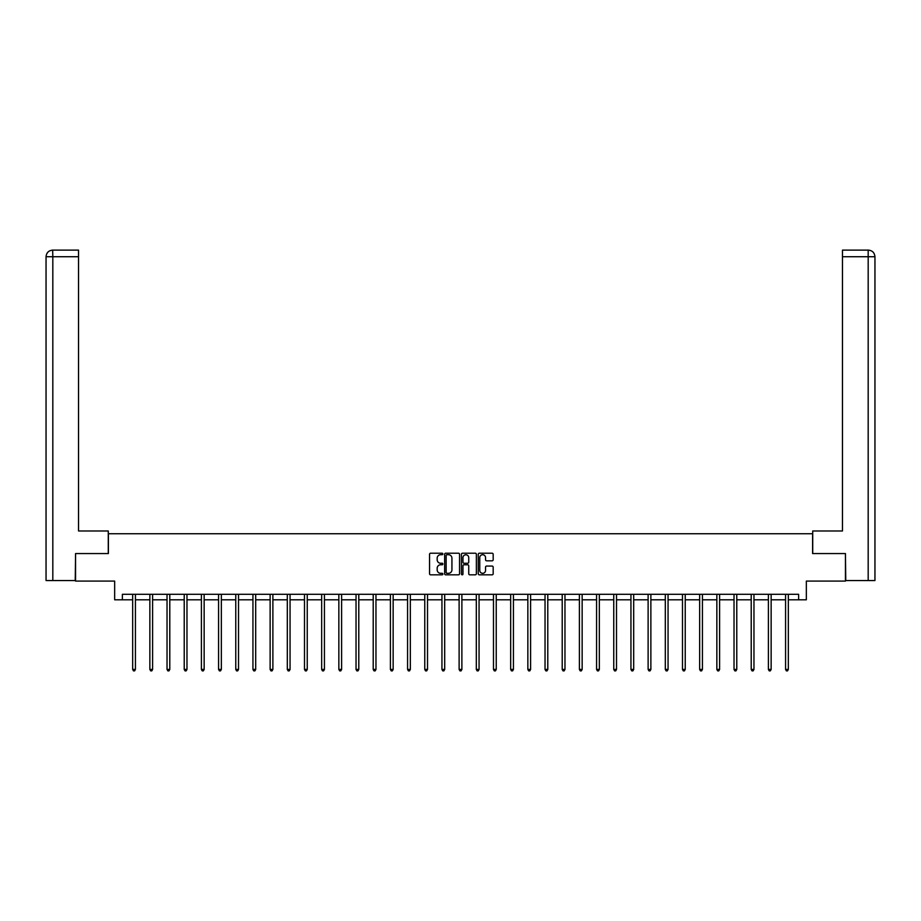 <?xml version="1.0" encoding="UTF-8"?>
<svg xmlns="http://www.w3.org/2000/svg" width="921" height="921" viewBox="0 0 921 921"><rect width="100%" height="100%" fill="white"/><g stroke="black" fill="none" stroke-linecap="round" stroke-linejoin="round"><path stroke-width="1.38" d="M442.874 553.97A0.76 0.76 0 0 0 442.126 553.21L430.637 553.21A1.082 1.082 0 0 0 429.554 554.292L429.554 573.748A1.082 1.082 0 0 0 430.637 574.831L442.126 574.831A0.76 0.76 0 0 0 442.874 574.071A0.76 0.76 0 0 0 442.126 573.311L440.629 573.311A3.454 3.454 0 0 1 437.176 569.857L437.176 568.234A3.454 3.454 0 0 1 440.629 564.78L442.126 564.78A0.76 0.76 0 0 0 442.874 564.02A0.76 0.76 0 0 0 442.126 563.261L440.629 563.261A3.454 3.454 0 0 1 437.176 559.807L437.176 558.184A3.454 3.454 0 0 1 440.629 554.718L442.126 554.718A0.76 0.76 0 0 0 442.874 553.97M492.09 560.831A1.082 1.082 0 0 0 493.172 559.749L493.172 554.292A1.082 1.082 0 0 0 492.09 553.21L479.334 553.21A1.082 1.082 0 0 0 478.252 554.292L478.252 573.748A1.082 1.082 0 0 0 479.334 574.831L492.09 574.831A1.082 1.082 0 0 0 493.172 573.748L493.172 567.152A1.082 1.082 0 0 0 492.09 566.07L486.633 566.07A1.082 1.082 0 0 0 485.551 567.152L485.551 570.421A2.89 2.89 0 0 1 482.662 573.311A2.89 2.89 0 0 1 479.772 570.421L479.772 557.608A2.89 2.89 0 0 1 482.662 554.718A2.89 2.89 0 0 1 485.551 557.608L485.551 559.749A1.082 1.082 0 0 0 486.633 560.831L492.09 560.831M122.378 599.813L122.378 594.31L798.622 594.31L798.622 599.813L806.336 599.813L806.336 581.093L845.432 581.093L845.432 553.556L812.61 553.556L812.61 533.731L108.39 533.731L108.39 553.556L75.568 553.556L75.568 581.093L114.665 581.093L114.665 599.813L132.67 599.813M459.556 554.292A1.082 1.082 0 0 0 458.474 553.21L445.718 553.21A1.082 1.082 0 0 0 444.636 554.292L444.636 573.748A1.082 1.082 0 0 0 445.718 574.831L458.474 574.831A1.082 1.082 0 0 0 459.556 573.748L459.556 554.292M462.526 553.21L475.282 553.21A1.082 1.082 0 0 1 476.364 554.292L476.364 573.748A1.082 1.082 0 0 1 475.282 574.831L469.825 574.831A1.082 1.082 0 0 1 468.743 573.748L468.743 565.862A1.082 1.082 0 0 0 467.661 564.78L464.046 564.78A1.082 1.082 0 0 0 462.964 565.862L462.964 574.071A0.76 0.76 0 0 1 462.204 574.831A0.76 0.76 0 0 1 461.444 574.071L461.444 554.292A1.082 1.082 0 0 1 462.526 553.21M135.422 599.813L149.858 599.813M152.61 599.813L167.035 599.813M169.786 599.813L184.223 599.813M186.975 599.813L201.4 599.813M204.151 599.813L218.576 599.813M221.339 599.813L235.764 599.813M238.516 599.813L252.941 599.813M255.693 599.813L270.129 599.813M272.881 599.813L287.306 599.813M290.057 599.813L304.494 599.813M307.246 599.813L321.671 599.813M324.422 599.813L338.847 599.813M341.61 599.813L356.036 599.813M358.787 599.813L373.212 599.813M375.964 599.813L390.4 599.813M393.152 599.813L407.577 599.813M410.329 599.813L424.765 599.813M427.517 599.813L441.942 599.813M444.693 599.813L459.119 599.813M461.882 599.813L476.307 599.813M479.058 599.813L493.483 599.813M496.235 599.813L510.671 599.813M513.423 599.813L527.848 599.813M530.6 599.813L545.036 599.813M547.788 599.813L562.213 599.813M564.964 599.813L579.39 599.813M582.153 599.813L596.578 599.813M599.329 599.813L613.754 599.813M616.506 599.813L630.943 599.813M633.694 599.813L648.119 599.813M650.871 599.813L665.307 599.813M668.059 599.813L682.484 599.813M685.236 599.813L699.661 599.813M702.424 599.813L716.849 599.813M719.6 599.813L734.025 599.813M736.777 599.813L751.214 599.813M753.965 599.813L768.39 599.813M771.142 599.813L785.578 599.813M788.33 599.813L798.622 599.813M446.904 554.718A0.76 0.76 0 0 0 446.144 555.478L446.144 572.563A0.76 0.76 0 0 0 446.904 573.311L448.469 573.311A3.454 3.454 0 0 0 451.935 569.857L451.935 558.184A3.454 3.454 0 0 0 448.469 554.718L446.904 554.718M468.743 557.666A2.89 2.89 0 0 0 465.853 554.776A2.89 2.89 0 0 0 462.964 557.666L462.964 562.178A1.082 1.082 0 0 0 464.046 563.261L467.661 563.261A1.082 1.082 0 0 0 468.743 562.178L468.743 557.666M135.571 594.31L135.502 594.471A1.105 1.105 174 0 0 135.422 594.874L135.422 669.44L132.67 669.44L132.67 594.874A1.105 1.105 174 0 0 132.589 594.471L132.532 594.31M135.422 669.44L134.604 670.879L133.499 670.879L132.67 669.44M108.275 553.556L108.275 530.98L78.538 530.98L78.538 256.729L52.819 256.729L52.819 580.541L75.234 580.541L75.568 553.556M52.819 580.541L46.05 580.541L46.05 256.729C46.441 252.722 48.64 250.512 52.647 250.121L78.538 250.121L78.538 256.729M54.316 250.121L78.538 250.121M46.05 256.729L52.819 256.729L52.67 250.121C48.64 250.524 46.441 252.722 46.05 256.729L46.05 514.459M812.725 553.556L812.725 530.98L842.462 530.98L842.462 250.121L868.33 250.121L842.462 250.121M874.95 580.541L874.95 514.459L874.95 580.541L845.766 580.541L845.432 553.556M866.684 250.121L868.181 250.121L868.181 256.729L842.462 256.729M868.181 580.541L868.181 256.729L874.95 256.729L874.95 514.459L874.95 256.729C874.559 252.722 872.36 250.512 868.353 250.121M152.748 594.31L152.69 594.471A1.105 1.105 174 0 0 152.61 594.874L152.61 669.44L149.858 669.44L149.858 594.874A1.105 1.105 174 0 0 149.778 594.471L149.709 594.31M152.61 669.44L151.781 670.879L150.676 670.879L149.858 669.44M169.936 594.31L169.867 594.471A1.105 1.105 174 0 0 169.786 594.874L169.786 669.44L167.035 669.44L167.035 594.874A1.105 1.105 174 0 0 166.954 594.471L166.897 594.31M169.786 669.44L168.969 670.879L167.864 670.879L167.035 669.44M187.113 594.31L187.055 594.471A1.105 1.105 174 0 0 186.975 594.874L186.975 669.44L184.223 669.44L184.223 594.874A1.105 1.105 174 0 0 184.142 594.471L184.073 594.31M186.975 669.44L186.146 670.879L185.04 670.879L184.223 669.44M204.301 594.31L204.232 594.471A1.105 1.105 174 0 0 204.151 594.874L204.151 669.44L201.4 669.44L201.4 594.874A1.105 1.105 174 0 0 201.319 594.471L201.25 594.31M204.151 669.44L203.322 670.879L202.229 670.879L201.4 669.44M221.477 594.31L221.42 594.471A1.105 1.105 174 0 0 221.339 594.874L221.339 669.44L218.576 669.44L218.576 594.874A1.105 1.105 174 0 0 218.507 594.471L218.438 594.31M221.339 669.44L220.51 670.879L219.405 670.879L218.576 669.44M238.666 594.31L238.597 594.471A1.105 1.105 174 0 0 238.516 594.874L238.516 669.44L235.764 669.44L235.764 594.874A1.105 1.105 174 0 0 235.684 594.471L235.615 594.31M238.516 669.44L237.687 670.879L236.593 670.879L235.764 669.44M255.842 594.31L255.773 594.471A1.105 1.105 174 0 0 255.693 594.874L255.693 669.44L252.941 669.44L252.941 594.874A1.105 1.105 174 0 0 252.861 594.471L252.803 594.31M255.693 669.44L254.875 670.879L253.77 670.879L252.941 669.44M273.019 594.31L272.961 594.471A1.105 1.105 174 0 0 272.881 594.874L272.881 669.44L270.129 669.44L270.129 594.874A1.105 1.105 174 0 0 270.049 594.471L269.98 594.31M272.881 669.44L272.052 670.879L270.947 670.879L270.129 669.44M290.207 594.31L290.138 594.471A1.105 1.105 174 0 0 290.057 594.874L290.057 669.44L287.306 669.44L287.306 594.874A1.105 1.105 174 0 0 287.225 594.471L287.168 594.31M290.057 669.44L289.24 670.879L288.135 670.879L287.306 669.44M307.384 594.31L307.326 594.471A1.105 1.105 174 0 0 307.246 594.874L307.246 669.44L304.494 669.44L304.494 594.874A1.105 1.105 174 0 0 304.414 594.471L304.344 594.31M307.246 669.44L306.417 670.879L305.312 670.879L304.494 669.44M324.572 594.31L324.503 594.471A1.105 1.105 174 0 0 324.422 594.874L324.422 669.44L321.671 669.44L321.671 594.874A1.105 1.105 174 0 0 321.59 594.471L321.521 594.31M324.422 669.44L323.593 670.879L322.5 670.879L321.671 669.44M341.749 594.31L341.691 594.471A1.105 1.105 174 0 0 341.61 594.874L341.61 669.44L338.847 669.44L338.847 594.874A1.105 1.105 174 0 0 338.778 594.471L338.709 594.31M341.61 669.44L340.782 670.879L339.676 670.879L338.847 669.44M358.937 594.31L358.868 594.471A1.105 1.105 174 0 0 358.787 594.874L358.787 669.44L356.036 669.44L356.036 594.874A1.105 1.105 174 0 0 355.955 594.471L355.886 594.31M358.787 669.44L357.958 670.879L356.864 670.879L356.036 669.44M376.113 594.31L376.044 594.471A1.105 1.105 174 0 0 375.964 594.874L375.964 669.44L373.212 669.44L373.212 594.874A1.105 1.105 174 0 0 373.132 594.471L373.074 594.31M375.964 669.44L375.146 670.879L374.041 670.879L373.212 669.44M393.29 594.31L393.232 594.471A1.105 1.105 174 0 0 393.152 594.874L393.152 669.44L390.4 669.44L390.4 594.874A1.105 1.105 174 0 0 390.32 594.471L390.251 594.31M393.152 669.44L392.323 670.879L391.218 670.879L390.4 669.44M410.478 594.31L410.409 594.471A1.105 1.105 174 0 0 410.329 594.874L410.329 669.44L407.577 669.44L407.577 594.874A1.105 1.105 174 0 0 407.496 594.471L407.439 594.31M410.329 669.44L409.511 670.879L408.406 670.879L407.577 669.44M427.655 594.31L427.597 594.471A1.105 1.105 174 0 0 427.517 594.874L427.517 669.44L424.765 669.44L424.765 594.874A1.105 1.105 174 0 0 424.685 594.471L424.616 594.31M427.517 669.44L426.688 670.879L425.583 670.879L424.765 669.44M444.843 594.31L444.774 594.471A1.105 1.105 174 0 0 444.693 594.874L444.693 669.44L441.942 669.44L441.942 594.874A1.105 1.105 174 0 0 441.861 594.471L441.792 594.31M444.693 669.44L443.864 670.879L442.771 670.879L441.942 669.44M462.02 594.31L461.962 594.471A1.105 1.105 174 0 0 461.882 594.874L461.882 669.44L459.119 669.44L459.119 594.874A1.105 1.105 174 0 0 459.038 594.471L458.98 594.31M461.882 669.44L461.053 670.879L459.947 670.879L459.119 669.44M479.208 594.31L479.139 594.471A1.105 1.105 174 0 0 479.058 594.874L479.058 669.44L476.307 669.44L476.307 594.874A1.105 1.105 174 0 0 476.226 594.471L476.157 594.31M479.058 669.44L478.229 670.879L477.136 670.879L476.307 669.44M496.384 594.31L496.315 594.471A1.105 1.105 174 0 0 496.235 594.874L496.235 669.44L493.483 669.44L493.483 594.874A1.105 1.105 174 0 0 493.403 594.471L493.345 594.31M496.235 669.44L495.417 670.879L494.312 670.879L493.483 669.44M513.561 594.31L513.504 594.471A1.105 1.105 174 0 0 513.423 594.874L513.423 669.44L510.671 669.44L510.671 594.874A1.105 1.105 174 0 0 510.591 594.471L510.522 594.31M513.423 669.44L512.594 670.879L511.489 670.879L510.671 669.44M530.749 594.31L530.68 594.471A1.105 1.105 174 0 0 530.6 594.874L530.6 669.44L527.848 669.44L527.848 594.874A1.105 1.105 174 0 0 527.768 594.471L527.71 594.31M530.6 669.44L529.782 670.879L528.677 670.879L527.848 669.44M547.926 594.31L547.868 594.471A1.105 1.105 174 0 0 547.788 594.874L547.788 669.44L545.036 669.44L545.036 594.874A1.105 1.105 174 0 0 544.956 594.471L544.887 594.31M547.788 669.44L546.959 670.879L545.854 670.879L545.036 669.44M565.114 594.31L565.045 594.471A1.105 1.105 174 0 0 564.964 594.874L564.964 669.44L562.213 669.44L562.213 594.874A1.105 1.105 174 0 0 562.132 594.471L562.063 594.31M564.964 669.44L564.136 670.879L563.042 670.879L562.213 669.44M582.291 594.31L582.222 594.471A1.105 1.105 174 0 0 582.153 594.874L582.153 669.44L579.39 669.44L579.39 594.874A1.105 1.105 174 0 0 579.309 594.471L579.251 594.31M582.153 669.44L581.324 670.879L580.218 670.879L579.39 669.44M599.479 594.31L599.41 594.471A1.105 1.105 174 0 0 599.329 594.874L599.329 669.44L596.578 669.44L596.578 594.874A1.105 1.105 174 0 0 596.497 594.471L596.428 594.31M599.329 669.44L598.5 670.879L597.407 670.879L596.578 669.44M616.656 594.31L616.586 594.471A1.105 1.105 174 0 0 616.506 594.874L616.506 669.44L613.754 669.44L613.754 594.874A1.105 1.105 174 0 0 613.674 594.471L613.616 594.31M616.506 669.44L615.688 670.879L614.583 670.879L613.754 669.44M633.832 594.31L633.775 594.471A1.105 1.105 174 0 0 633.694 594.874L633.694 669.44L630.943 669.44L630.943 594.874A1.105 1.105 174 0 0 630.862 594.471L630.793 594.31M633.694 669.44L632.865 670.879L631.76 670.879L630.943 669.44M651.02 594.31L650.951 594.471A1.105 1.105 174 0 0 650.871 594.874L650.871 669.44L648.119 669.44L648.119 594.874A1.105 1.105 174 0 0 648.039 594.471L647.981 594.31M650.871 669.44L650.053 670.879L648.948 670.879L648.119 669.44M668.197 594.31L668.139 594.471A1.105 1.105 174 0 0 668.059 594.874L668.059 669.44L665.307 669.44L665.307 594.874A1.105 1.105 174 0 0 665.227 594.471L665.158 594.31M668.059 669.44L667.23 670.879L666.125 670.879L665.307 669.44M685.385 594.31L685.316 594.471A1.105 1.105 174 0 0 685.236 594.874L685.236 669.44L682.484 669.44L682.484 594.874A1.105 1.105 174 0 0 682.403 594.471L682.334 594.31M685.236 669.44L684.407 670.879L683.313 670.879L682.484 669.44M702.562 594.31L702.493 594.471A1.105 1.105 174 0 0 702.424 594.874L702.424 669.44L699.661 669.44L699.661 594.874A1.105 1.105 174 0 0 699.58 594.471L699.523 594.31M702.424 669.44L701.595 670.879L700.49 670.879L699.661 669.44M719.75 594.31L719.681 594.471A1.105 1.105 174 0 0 719.6 594.874L719.6 669.44L716.849 669.44L716.849 594.874A1.105 1.105 174 0 0 716.768 594.471L716.699 594.31M719.6 669.44L718.771 670.879L717.678 670.879L716.849 669.44M736.927 594.31L736.858 594.471A1.105 1.105 174 0 0 736.777 594.874L736.777 669.44L734.025 669.44L734.025 594.874A1.105 1.105 174 0 0 733.945 594.471L733.887 594.31M736.777 669.44L735.96 670.879L734.854 670.879L734.025 669.44M754.103 594.31L754.046 594.471A1.105 1.105 174 0 0 753.965 594.874L753.965 669.44L751.214 669.44L751.214 594.874A1.105 1.105 174 0 0 751.133 594.471L751.064 594.31M753.965 669.44L753.136 670.879L752.031 670.879L751.214 669.44M771.291 594.31L771.222 594.471A1.105 1.105 174 0 0 771.142 594.874L771.142 669.44L768.39 669.44L768.39 594.874A1.105 1.105 174 0 0 768.31 594.471L768.252 594.31M771.142 669.44L770.324 670.879L769.219 670.879L768.39 669.44M788.468 594.31L788.411 594.471A1.105 1.105 174 0 0 788.33 594.874L788.33 669.44L785.578 669.44L785.578 594.874A1.105 1.105 174 0 0 785.498 594.471L785.429 594.31M788.33 669.44L787.501 670.879L786.396 670.879L785.578 669.44"/></g></svg>
